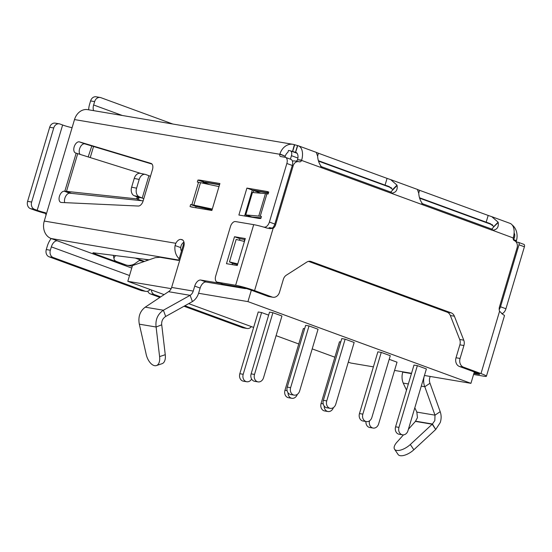 <?xml version="1.0" encoding="UTF-8"?>
<svg xmlns="http://www.w3.org/2000/svg" width="552" height="552" viewBox="0 0 552 552"><rect width="100%" height="100%" fill="white"/><g stroke="black" fill="none" stroke-linecap="round" stroke-linejoin="round"><path stroke-width="0.83" d="M440.185 411.668L430.001 383.24L424.805 386.738L434.99 415.159L440.185 411.668C441.427 415.125 441.448 418.754 440.248 422.563L435.728 429.484L432.188 424.219L415.414 421.39L417.443 417.643L416.843 412.096L414.814 407.783M64.743 202.632A5.879 3.381 110.1 0 1 64.86 198.258A5.879 3.381 110.1 0 1 69.669 193.186L143.147 200.859M71.098 193.193L66.488 191.358L64.253 191.199A5.879 3.381 -69.9 0 0 59.444 196.27A5.879 3.381 -69.9 0 0 60.796 202.363A5.879 3.381 -69.9 0 0 61.148 202.453A5.879 3.381 -69.9 0 0 61.396 202.48L138.31 206.041A5.879 3.381 -69.9 0 0 143.113 200.976L152.483 169.54A5.879 3.381 -69.9 0 0 151.131 163.454A5.879 3.381 -69.9 0 0 151.02 163.413L79.453 141.892A5.879 3.381 -69.9 0 0 79.219 141.836A5.879 3.381 -69.9 0 0 74.168 146.88A5.879 3.381 -69.9 0 0 75.52 152.966A5.879 3.381 -69.9 0 0 75.638 153.007L76.162 153.166M122.316 115.485L93.633 104.977L94.64 101.609A5.879 4.782 -80.4 0 1 100.133 97.469L96.082 96.779A5.879 4.782 99.6 0 0 90.59 100.926L89.59 104.293A14.11 8.121 110.1 0 0 88.658 109.8M100.133 97.469A5.879 4.782 -80.4 0 1 100.83 97.649L172.755 124.007M93.633 104.977A7.052 4.064 -69.9 0 0 93.654 110.641M212.065 209.85L198.265 206.903A7.052 0.614 -163.4 0 0 197.285 206.717L196.07 206.51L195.705 207.738M218.999 186.597L200.521 182.657A14.11 1.228 -163.4 0 0 198.561 182.277L197.347 182.077L197.947 180.055L199.665 180.104L219.91 183.526L211.878 210.471L191.634 207.048L190.054 206.545L190.654 204.523L191.868 204.73A14.11 1.228 16.6 0 1 193.828 205.109L212.306 209.049M197.947 180.055L203.364 182.036L203.026 183.195M199.596 180.332L205.013 182.319L203.364 182.036M199.665 180.104L205.013 182.319M219.606 184.547L205.082 182.091M191.703 206.821L192.896 207.262M190.654 204.523L196.07 206.51M237.539 264.594L232.696 263.414L229.459 261.889L237.746 263.911M229.459 261.889L236.152 239.437L244.439 241.459M244.674 239.52L244.115 241.383M237.222 264.518L236.946 265.443M245.757 214.928L258.757 216.08A14.11 1.228 16.6 0 1 260.227 216.28L261.441 216.487L260.841 218.502L259.123 218.454L238.878 215.032L246.91 188.087L267.154 191.51L268.734 192.013L268.134 194.035L266.92 193.828A14.11 1.228 -163.4 0 0 265.45 193.628L252.45 192.475L245.757 214.928L251.912 217.012L261.041 217.819M246.91 188.087L252.326 190.074L244.598 215.998M268.5 192.807L252.326 190.074M267.092 191.737L268.651 192.303M292.222 165.628L293.174 165.793L275.572 224.837L274.599 224.671M293.174 165.793A5.879 4.782 -80.4 0 1 298.666 161.646L294.623 160.963A5.879 4.782 99.6 0 0 292.436 161.212M298.666 161.646A5.879 4.782 -80.4 0 1 299.232 161.784A2.353 1.911 99.6 0 0 299.46 161.839A2.353 1.911 99.6 0 0 301.585 160.404L301.689 160.066L297.535 159.721A2.353 1.911 -80.4 0 1 295.844 161.17M418.699 193.214L419.568 190.302L417.45 189.515L418.657 193.055A14.11 8.121 -69.9 0 1 418.747 193.4C419.092 198.058 420.727 201.97 423.653 205.137L301.585 160.404L297.535 159.721M391.803 193.372L391.154 193.228C395.777 192.834 397.75 190.247 397.081 185.458L390.057 192.827M317.586 156.161L318.456 153.242L387.069 178.386L385.061 185.127L388.228 186.238L392.727 189.481L396.985 185.12A14.11 8.121 110.1 0 1 397.081 185.458M389.615 186.797L318.663 160.791M387.069 178.386L390.664 179.621L396.985 185.12M204.951 209.298L205.22 208.387M203.357 182.07L219.53 184.803M209.56 184.589L203.295 182.291M165.683 316.468L192.406 301.571L190.116 295.334L163.392 310.231L165.683 316.468C162.716 318.407 161.391 321.188 161.708 324.804L156.112 327.012L161.708 324.804M220.621 283.397L200.776 280.05A7.052 4.064 -69.9 0 0 194.725 286.095L200.141 288.082L198.651 293.064A14.11 11.475 -80.4 0 1 192.406 301.571M285.501 157.382A5.879 3.381 110.1 0 1 286.854 163.475L292.27 165.462A5.879 3.381 -69.9 0 0 290.925 159.369L285.501 157.382A5.879 3.381 110.1 0 0 285.156 157.292L280.568 156.513A2.353 1.352 -69.9 0 1 280.423 156.478A2.353 1.352 -69.9 0 1 279.823 154.27L285.239 156.25L279.926 153.925L279.823 154.27L74.506 119.577L72.098 127.664A7.052 0.614 16.6 0 1 62.631 124.993L59.926 124A5.879 4.782 -80.4 0 0 59.23 123.814L55.179 123.13A5.879 4.782 99.6 0 0 49.687 127.277L53.737 127.96L31.65 202.046A5.879 4.782 -80.4 0 0 34.493 209.318L37.198 210.305A7.052 0.614 -163.4 0 0 45.464 212.741L45.637 212.81M263.732 227.1A5.879 3.381 -69.9 0 1 264.339 227.113A5.879 3.381 110.1 0 0 269.39 222.07L286.854 163.475M292.27 165.462L274.806 224.057A5.879 3.381 -69.9 0 1 272.343 228.135M241.59 287.35L244.936 288.579A5.879 3.381 -69.9 0 0 246.068 288.475M244.936 288.579L206.2 282.031A7.052 4.064 110.1 0 0 200.141 288.082M178.8 260.082L51.074 238.498A14.11 11.475 99.6 0 1 44.257 221.062L175.826 243.287A7.052 4.064 -69.9 0 1 180.98 239.444L181.656 239.554A7.052 4.064 -69.9 0 1 182.077 239.665A7.052 4.064 -69.9 0 1 183.699 246.979L171.637 287.426A7.052 5.734 -80.4 0 1 168.519 291.684L190.116 295.334A7.052 5.734 99.6 0 0 193.234 291.077L194.725 286.095M145.238 307.167L163.392 310.231C157.672 314.143 155.25 319.739 156.106 327.012L159.597 356.599A11.758 6.279 71.5 0 1 156.416 365.569A11.758 6.279 71.5 0 1 145.949 353.273L139.318 324.176C137.993 316.82 139.966 311.149 145.238 307.167L168.519 291.684M139.311 324.176L156.106 327.012M156.416 365.569L162.081 363.678A11.758 6.279 -108.5 0 0 165.262 354.708L161.764 325.121M140.146 259.861L135.192 263.463A7.052 4.161 -10.8 0 1 125.856 264.905L116.589 261.51A7.052 4.161 -10.8 0 1 114.05 259.019A7.052 4.161 -10.8 0 1 115.147 256.114L115.637 255.604M143.803 259.15L148.364 260.068M144.258 261.503L139.256 260.503M127.56 265.312A5.879 0.511 -163.4 0 0 127.891 265.381L132.294 266.257M149.088 259.82L93.661 252.837A5.879 0.511 -163.4 0 0 92.95 252.871A5.879 0.511 -163.4 0 0 95.213 253.982L120.488 263.249A5.879 0.511 -163.4 0 0 125.842 264.898M150.103 289.489A5.879 4.782 -80.4 0 1 145.776 291.366L141.726 290.683A5.879 4.782 99.6 0 1 141.029 290.497L49.121 256.818A5.879 4.782 99.6 0 1 46.285 249.552L47.286 246.185A14.11 8.121 110.1 0 1 51.184 238.54M51.074 238.498L57.394 240.817A7.052 4.064 -69.9 0 0 51.336 246.868L129.534 275.524M145.776 291.366A5.879 4.782 -80.4 0 1 145.079 291.18L53.171 257.501A5.879 4.782 -80.4 0 1 50.335 250.235L51.336 246.868M70.235 193.214L64.819 191.227L76.169 153.159L140.788 173.445M80.123 154.401A5.879 3.381 110.1 0 1 79.585 148.861A5.879 3.381 110.1 0 1 84.635 143.824A5.879 3.381 110.1 0 1 84.87 143.879L152 164.068M141.25 200.693L136.641 198.865L66.488 191.358L77.728 153.649M137.206 196.967L136.641 198.865L139 198.354L137.296 197.009L134.177 195.705A7.052 4.92 101.7 0 1 131.638 187.162L134.246 178.42A7.052 4.92 101.7 0 1 140.284 173.342L145.238 174.37A7.052 4.92 -78.3 0 1 145.749 174.515L150.468 176.302M143.782 198.734L139.132 196.726A7.052 4.92 -78.3 0 1 136.585 188.184L139.194 179.441A7.052 4.92 -78.3 0 1 145.238 174.37M148.902 175.702L142.243 198.03L137.296 197.009M91.805 145.963L88.175 156.927M93.55 146.487L90.245 157.575M416.843 412.096L434.99 415.159L434.831 420.576L432.43 424.012L410.315 444.512A11.758 5.196 146.1 0 1 394.542 449.211A11.758 5.196 146.1 0 1 397.557 441.517L403.45 434.872M415.621 421.176L432.43 424.012L435.728 429.484L413.848 449.77A11.758 5.196 -33.9 0 1 398.075 454.468L394.542 449.211M406.513 390.133L403.208 383.088L408.356 383.957M421.266 386.138L424.805 386.738A14.11 11.475 -80.4 0 1 424.357 375.774L424.447 375.484M402.85 371.834L402.76 372.131A14.11 11.475 99.6 0 0 403.208 383.088M408.404 429.29L415.414 421.39M430.167 376.45L429.78 377.761A7.052 5.734 99.6 0 0 430.001 383.24M474.147 372.572L476.059 373.276L474.037 372.931M476.059 373.276A5.879 3.381 -69.9 0 0 477.439 373.083M516.127 241.962L518.3 242.335A2.353 1.352 110.1 0 1 518.445 242.369A2.353 1.352 110.1 0 1 518.983 244.805L500.512 306.767A5.879 3.381 110.1 0 1 499.201 309.534M501.796 313.757A5.879 3.381 -69.9 0 0 505.929 308.754L524.4 246.792A2.353 1.352 -69.9 0 0 523.862 244.357A2.353 1.352 -69.9 0 0 523.717 244.315M512.201 224.995A14.11 11.475 -80.4 0 1 516.458 240.603L513.753 239.706M513.677 239.968L516.361 240.955L516.458 240.603M516.279 241.99A2.353 1.352 110.1 0 1 516.361 240.955M184.016 306.25L242.328 327.619A5.879 4.782 99.6 0 0 243.025 327.805L247.068 328.488A5.879 4.782 -80.4 0 1 246.378 328.302L184.879 305.767M251.395 326.611A5.879 4.782 -80.4 0 1 247.068 328.488M147.75 291.201A5.879 4.782 99.6 0 0 150.42 293.94L159.901 297.411M160.673 296.9L154.47 294.623A5.879 4.782 -80.4 0 1 151.351 289.945M171.175 288.648L127.802 281.32L132.487 265.602L155.271 257.66L160.059 257.287L178.689 260.44L184.044 242.487M251.132 373.87L269.535 312.128L272.909 312.701L254.506 374.442L251.132 373.87A5.879 4.782 99.6 0 0 254.665 381.322L258.039 381.887A5.879 4.782 -80.4 0 1 254.506 374.442M272.909 312.701L281.941 316.006L263.532 377.747A5.879 4.782 -80.4 0 1 258.039 381.887M287.247 387.104L305.649 325.363L309.023 325.935L290.621 387.676L287.247 387.104A5.879 4.782 99.6 0 0 290.78 394.556L294.154 395.122A5.879 4.782 -80.4 0 1 290.621 387.676M309.023 325.935L318.055 329.24L299.646 390.982A5.879 4.782 -80.4 0 1 294.154 395.122M323.355 400.338L341.764 338.597L345.138 339.169L326.736 400.911L323.355 400.338A5.879 4.782 99.6 0 0 326.894 407.79L330.268 408.356A5.879 4.782 -80.4 0 1 326.736 400.911M345.138 339.169L354.163 342.475L335.761 404.216A5.879 4.782 -80.4 0 1 330.268 408.356M359.469 413.572L377.878 351.831L381.253 352.404L362.843 414.145L359.469 413.572A5.879 4.782 99.6 0 0 363.002 421.024L366.383 421.59A5.879 4.782 -80.4 0 1 362.843 414.145M381.253 352.404L390.278 355.709L371.875 417.45A5.879 4.782 -80.4 0 1 366.383 421.59M398.958 427.379L417.367 365.638L426.392 368.943L407.983 430.684A5.879 4.782 -80.4 0 1 402.491 434.824A5.879 4.782 -80.4 0 1 398.958 427.379L395.584 426.806A5.879 4.782 99.6 0 0 399.117 434.258L402.491 434.824M395.584 426.806L413.986 365.065L417.367 365.638M369.529 420.824A5.879 4.782 -80.4 0 0 373.124 428.062A5.879 4.782 -80.4 0 0 378.624 423.922L397.026 362.181L389.201 359.317M365.941 421.521A5.879 4.782 99.6 0 0 369.75 427.496L373.124 428.062M323.217 403.864L321.078 403.498L339.48 341.757L340.757 341.978M321.078 403.498A5.879 4.782 99.6 0 0 324.61 410.95L327.985 411.523A5.879 4.782 -80.4 0 1 324.155 406.003M333.408 407.597A5.879 4.782 -80.4 0 1 327.985 411.523M287.102 390.63L284.963 390.264L303.372 328.523L304.642 328.744M284.963 390.264A5.879 4.782 99.6 0 0 288.496 397.716L291.87 398.289A5.879 4.782 -80.4 0 1 288.04 392.776M297.3 394.363A5.879 4.782 -80.4 0 1 291.87 398.289M261.6 312.556L243.197 374.297L239.823 373.725L258.226 311.983L261.6 312.556L268.645 315.13M239.823 373.725A5.879 4.782 99.6 0 0 243.356 381.177L246.73 381.742A5.879 4.782 -80.4 0 1 243.197 374.297M251.615 379.045A5.879 4.782 -80.4 0 1 246.73 381.742M285.287 156.078A7.052 5.734 99.6 0 1 287.916 152.297L288.461 150.461L290.083 150.737A4.706 2.705 110.1 0 1 290.366 150.813A4.706 2.705 110.1 0 1 291.442 155.685L290.4 159.176M513.643 240.072L514.443 237.401A4.706 2.705 -69.9 0 0 514.112 233.089M256.514 218.012L256.687 217.44M260.93 193.228L253.678 190.571L268.424 193.062M246.026 216.239L246.358 215.135M253.092 192.538L253.678 190.571M198.589 293.278L247.938 301.613L251.339 290.221M247.938 301.613L470.939 383.336L424.447 375.477M474.334 371.944L470.939 383.336M411.537 373.297L394.57 370.433M373.4 366.859L350.803 363.037L348.312 362.126M127.802 281.32L164.103 294.616M188.708 303.635L253.623 327.426M276.083 335.657L298.763 343.972M312.197 348.892L334.878 357.206M175.826 243.287L175.074 245.55L180.649 247.593L181.242 245.274A7.052 4.064 110.1 0 1 183.954 242.087M179.193 258.743A14.11 11.475 -80.4 0 1 175.074 245.55M180.649 247.593A7.052 5.734 99.6 0 0 181.449 251.181M473.885 373.449L478.315 374.201A7.052 0.614 -163.4 0 0 479.653 374.228A7.052 0.614 -163.4 0 0 476.942 372.897L459.43 366.48L463.48 367.163L480.992 373.58A14.11 1.228 16.6 0 1 486.416 376.243L504.487 315.627A14.11 1.228 -163.4 0 0 503.044 314.592L499.574 311.245A5.879 4.782 99.6 0 1 499.477 306.891L517.079 247.841A5.879 4.782 -80.4 0 0 514.361 240.624A2.353 1.911 99.6 0 1 513.222 237.96L513.312 237.615A14.11 8.121 -69.9 0 0 509.972 223.339L491.777 216.674L498.104 222.173A14.11 8.121 110.1 0 1 498.194 222.511L493.888 226.706A7.052 4.064 -69.9 0 0 493.847 226.534L498.104 222.173M419.568 190.302L488.182 215.446L486.174 222.18L489.348 223.291L493.847 226.534M493.888 226.706L491.17 229.88M513.222 237.96L492.915 230.425M423.653 205.137L492.267 230.281C496.89 229.894 498.87 227.3 498.194 222.511M490.735 223.85L419.782 197.851M488.182 215.446L491.777 216.674M486.416 376.243A14.11 1.228 16.6 0 1 483.731 376.181L473.582 374.47M308.527 261.372L447.099 312.156A7.052 5.734 -80.4 0 1 450.342 315.53L459.706 339.487A7.052 5.734 -80.4 0 1 459.871 344.834L456.021 357.758A7.052 5.734 99.6 0 0 459.43 366.48M463.48 367.163A7.052 5.734 -80.4 0 1 460.071 358.441L463.921 345.517A7.052 5.734 99.6 0 0 463.756 340.17L454.393 316.213A7.052 5.734 99.6 0 0 451.15 312.839L311.183 261.544A7.052 5.734 99.6 0 0 310.348 261.324A7.052 5.734 99.6 0 0 306.767 262.117L286.364 275.165A7.052 5.734 99.6 0 0 283.355 279.346L279.505 292.27A7.052 5.734 -80.4 0 1 272.916 297.245A7.052 5.734 -80.4 0 1 272.081 297.024L254.569 290.607A14.11 1.228 16.6 0 0 235.635 285.267L217.412 282.189A5.879 3.381 110.1 0 1 217.06 282.093A5.879 3.381 110.1 0 1 215.708 276.007L230.432 226.61A5.879 3.381 110.1 0 1 235.483 221.566L253.706 224.65A14.11 1.228 -163.4 0 1 266.961 228.073L269.962 228.659L273.15 228.266A5.879 4.782 99.6 0 0 275.572 224.837M217.06 282.093L222.477 284.08A5.879 3.381 -69.9 0 0 222.829 284.17L241.052 287.254A7.052 0.614 -163.4 0 1 250.518 289.917L268.03 296.341A7.052 5.734 99.6 0 0 268.865 296.562L272.916 297.245M234.503 236.732L245.302 238.554L237.27 265.498L226.472 263.677L234.503 236.732L239.92 238.719L239.464 240.251M232.578 263.352L232.192 264.643M244.998 239.575L239.92 238.719M269.1 227.583L273.15 228.266L254.569 290.607M322.534 168.084C319.615 164.917 317.98 161.005 317.635 156.34A14.11 8.121 -69.9 0 0 317.538 156.002L316.33 152.469L318.456 153.242M297.714 145.611L294.388 144.672L292.519 151.455L295.603 152.324L297.714 145.611A14.11 8.121 110.1 0 1 298.349 145.79A14.11 8.121 110.1 0 1 301.689 160.066M297.59 159.556A7.052 4.064 -69.9 0 0 295.92 152.414A7.052 4.064 -69.9 0 0 295.603 152.324M296.314 152.6L295.492 152.297L297.5 145.562M291.904 151.372L292.663 151.503L294.671 144.769M279.926 153.925A14.11 11.475 -80.4 0 1 293.002 144.327L87.692 109.641A14.11 11.475 99.6 0 0 74.506 119.577M293.002 144.327A14.11 11.475 -80.4 0 1 294.388 144.672M46.161 213.638A14.11 1.228 16.6 0 1 33.148 209.622L30.443 208.628L34.493 209.318M49.687 127.277L27.6 201.363A5.879 4.782 99.6 0 0 30.443 208.628M53.737 127.96A5.879 4.782 -80.4 0 1 59.23 123.814M44.257 221.062L45.995 215.225L45.533 212.762M285.156 157.292A2.353 1.352 110.1 0 1 285.239 156.25M292.519 151.455A7.052 5.734 99.6 0 0 291.829 151.282A7.052 5.734 99.6 0 0 291.539 151.241M94.64 101.609L90.59 100.926M191.868 204.73L198.561 182.277M200.521 182.657L193.828 205.109M266.92 193.828L260.227 216.28M258.757 216.08L265.45 193.628M269.39 222.07L274.806 224.057M264.339 227.113L266.947 228.066M200.776 280.05L206.2 282.031M171.637 287.426L193.234 291.077M159.597 356.599L165.262 354.708M181.656 239.554L182.47 239.858M180.98 239.444L182.843 240.127M115.03 255.528L115.147 256.114M135.399 258.094L144.486 261.42M95.213 253.982L95.482 253.064M57.394 240.817L131.755 268.065M141.029 290.497L145.079 291.18M46.285 249.552L50.335 250.235M53.171 257.501L49.121 256.818M79.453 141.892L84.87 143.879M64.253 191.199L69.669 193.186M139.194 179.441L134.246 178.42M139.132 196.726L134.177 195.705M131.638 187.162L136.585 188.184M402.76 372.131L411.447 373.594M410.315 444.512L413.848 449.77M500.512 306.767L505.929 308.754M518.983 244.805L524.4 246.792M242.328 327.619L246.378 328.302M154.47 294.623L150.42 293.94M514.443 237.401L513.463 237.043M492.563 229.384L421.687 203.412M391.451 192.331L320.574 166.359M297.907 158.051L291.442 155.685M480.992 373.58L499.574 311.245M478.515 373.518L478.315 374.201M456.021 357.758L460.071 358.441M459.871 344.834L463.921 345.517M459.706 339.487L463.756 340.17M450.342 315.53L454.393 316.213M447.099 312.156L451.15 312.839M309.493 261.262L311.183 261.544M268.03 296.341L272.081 297.024M235.635 285.267L253.706 224.65M217.412 282.189L222.829 284.17M27.6 201.363L31.65 202.046M37.198 210.305L62.631 124.993M72.098 127.664L45.995 215.225M388.228 186.245L388.656 186.397M390.664 179.621L417.664 189.515M114.05 259.019L113.346 255.314M135.295 258.081L144.445 261.434M518.445 242.369L523.862 244.357M290.366 150.813L297.052 153.263M318.766 161.218L391.534 187.887M419.879 198.272L492.653 224.94M489.341 223.298L489.769 223.457M298.349 145.79L316.551 152.462"/></g></svg>
